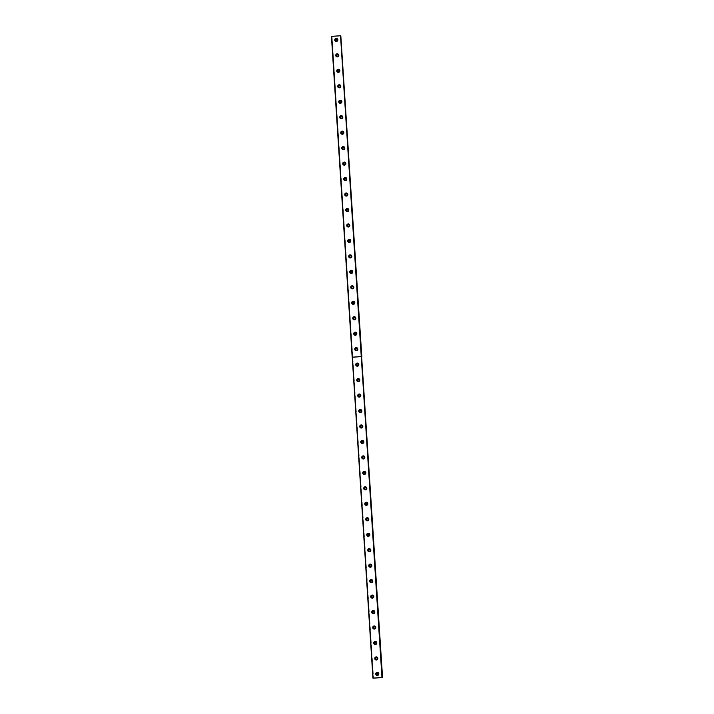 <?xml version="1.0" encoding="UTF-8"?>
<svg xmlns="http://www.w3.org/2000/svg" width="714" height="714" viewBox="0 0 714 714"><rect width="100%" height="100%" fill="white"/><g stroke="black" fill="none" stroke-linecap="round" stroke-linejoin="round"><path stroke-width="0.54" stroke-dasharray="3.57 2.68" d="M377.965 673.257A0.875 0.866 113 0 1 378.598 674.043A0.875 0.866 113 0 1 377.287 674.855M336.963 39.252A0.875 0.866 113 0 1 337.597 40.038A0.875 0.866 113 0 1 336.294 40.85M337.963 54.719A0.875 0.866 113 0 1 338.597 55.496A0.875 0.866 113 0 1 337.294 56.308M338.963 70.177A0.875 0.866 113 0 1 339.596 70.963A0.875 0.866 113 0 1 338.293 71.775M339.962 85.644A0.875 0.866 113 0 1 340.605 86.421A0.875 0.866 113 0 1 339.293 87.242M340.971 101.111A0.875 0.866 113 0 1 341.604 101.888A0.875 0.866 113 0 1 340.292 102.7M341.97 116.569A0.875 0.866 113 0 1 342.604 117.355A0.875 0.866 113 0 1 341.292 118.167M342.97 132.036A0.875 0.866 113 0 1 343.604 132.813A0.875 0.866 113 0 1 342.292 133.625M343.969 147.503A0.875 0.866 113 0 1 344.603 148.28A0.875 0.866 113 0 1 343.291 149.092M344.969 162.962A0.875 0.866 113 0 1 345.603 163.738A0.875 0.866 113 0 1 344.291 164.559M345.969 178.429A0.875 0.866 113 0 1 346.602 179.205A0.875 0.866 113 0 1 345.29 180.017M346.968 193.887A0.875 0.866 113 0 1 347.602 194.672A0.875 0.866 113 0 1 346.29 195.484M347.968 209.354A0.875 0.866 113 0 1 348.602 210.13A0.875 0.866 113 0 1 347.29 210.951M348.967 224.821A0.875 0.866 113 0 1 349.601 225.597A0.875 0.866 113 0 1 348.289 226.409M349.967 240.279A0.875 0.866 113 0 1 350.601 241.055A0.875 0.866 113 0 1 349.289 241.876M350.967 255.746A0.875 0.866 113 0 1 351.6 256.522A0.875 0.866 113 0 1 350.288 257.335M351.966 271.204A0.875 0.866 113 0 1 352.6 271.989A0.875 0.866 113 0 1 351.288 272.802M352.966 286.671A0.875 0.866 113 0 1 353.6 287.447A0.875 0.866 113 0 1 352.288 288.269M353.966 302.138A0.875 0.866 113 0 1 354.599 302.914A0.875 0.866 113 0 1 353.287 303.727M354.965 317.596A0.875 0.866 113 0 1 355.599 318.382A0.875 0.866 113 0 1 354.287 319.194M355.965 333.063A0.875 0.866 113 0 1 356.598 333.84A0.875 0.866 113 0 1 355.286 334.652M356.964 348.53A0.875 0.866 113 0 1 357.598 349.307A0.875 0.866 113 0 1 356.286 350.119M357.964 363.988A0.875 0.866 113 0 1 358.598 364.765A0.875 0.866 113 0 1 357.286 365.586M358.963 379.455A0.875 0.866 113 0 1 359.597 380.232A0.875 0.866 113 0 1 358.285 381.044M359.963 394.913A0.875 0.866 113 0 1 360.597 395.699A0.875 0.866 113 0 1 359.294 396.511M360.963 410.38A0.875 0.866 113 0 1 361.596 411.157A0.875 0.866 113 0 1 360.293 411.969M361.962 425.847A0.875 0.866 113 0 1 362.596 426.624A0.875 0.866 113 0 1 361.293 427.436M362.962 441.306A0.875 0.866 113 0 1 363.596 442.082A0.875 0.866 113 0 1 362.293 442.903M363.97 456.773A0.875 0.866 113 0 1 364.604 457.549A0.875 0.866 113 0 1 363.292 458.361M364.97 472.231A0.875 0.866 113 0 1 365.604 473.016A0.875 0.866 113 0 1 364.292 473.828M365.97 487.698A0.875 0.866 113 0 1 366.603 488.474A0.875 0.866 113 0 1 365.291 489.295M366.969 503.165A0.875 0.866 113 0 1 367.603 503.941A0.875 0.866 113 0 1 366.291 504.753M367.969 518.623A0.875 0.866 113 0 1 368.602 519.408A0.875 0.866 113 0 1 367.291 520.22M368.968 534.09A0.875 0.866 113 0 1 369.602 534.866A0.875 0.866 113 0 1 368.29 535.678M369.968 549.557A0.875 0.866 113 0 1 370.602 550.333A0.875 0.866 113 0 1 369.29 551.146M370.968 565.015A0.875 0.866 113 0 1 371.601 565.791A0.875 0.866 113 0 1 370.289 566.613M371.967 580.482A0.875 0.866 113 0 1 372.601 581.258A0.875 0.866 113 0 1 371.289 582.071M372.967 595.94A0.875 0.866 113 0 1 373.601 596.726A0.875 0.866 113 0 1 372.289 597.538M373.966 611.407A0.875 0.866 113 0 1 374.6 612.184A0.875 0.866 113 0 1 373.288 612.996M374.966 626.874A0.875 0.866 113 0 1 375.6 627.651A0.875 0.866 113 0 1 374.288 628.463M375.966 642.332A0.875 0.866 113 0 1 376.599 643.109A0.875 0.866 113 0 1 375.287 643.93M376.965 657.799A0.875 0.866 113 0 1 377.599 658.576A0.875 0.866 113 0 1 376.287 659.388M361.436 356.625L340.685 35.771M375.787 659.923A1.553 1.535 -67 0 0 378.054 658.433A1.553 1.535 -67 0 0 377.001 657.067M374.788 644.456A1.553 1.535 -67 0 0 377.054 642.975A1.553 1.535 -67 0 0 376.001 641.609M373.788 628.989A1.553 1.535 -67 0 0 376.055 627.508A1.553 1.535 -67 0 0 375.002 626.142M372.788 613.531A1.553 1.535 -67 0 0 375.055 612.041A1.553 1.535 -67 0 0 374.002 610.684M371.789 598.064A1.553 1.535 -67 0 0 374.056 596.583A1.553 1.535 -67 0 0 373.003 595.217M370.789 582.606A1.553 1.535 -67 0 0 373.056 581.116A1.553 1.535 -67 0 0 372.003 579.75M369.79 567.139A1.553 1.535 -67 0 0 372.056 565.649A1.553 1.535 -67 0 0 371.003 564.292M368.79 551.672A1.553 1.535 -67 0 0 371.057 550.191A1.553 1.535 -67 0 0 370.004 548.825M367.79 536.214A1.553 1.535 -67 0 0 370.057 534.724A1.553 1.535 -67 0 0 369.004 533.367M366.791 520.747A1.553 1.535 -67 0 0 369.058 519.265A1.553 1.535 -67 0 0 368.005 517.9M365.791 505.28A1.553 1.535 -67 0 0 368.058 503.798A1.553 1.535 -67 0 0 367.005 502.433M364.792 489.822A1.553 1.535 -67 0 0 367.05 488.331A1.553 1.535 -67 0 0 366.005 486.975M363.792 474.355A1.553 1.535 -67 0 0 366.05 472.873A1.553 1.535 -67 0 0 365.006 471.508M362.792 458.897A1.553 1.535 -67 0 0 365.05 457.406A1.553 1.535 -67 0 0 363.997 456.041M361.793 443.43A1.553 1.535 -67 0 0 364.051 441.948A1.553 1.535 -67 0 0 362.998 440.583M360.793 427.963A1.553 1.535 -67 0 0 363.051 426.481A1.553 1.535 -67 0 0 361.998 425.116M359.794 412.505A1.553 1.535 -67 0 0 362.052 411.014A1.553 1.535 -67 0 0 360.998 409.657M358.794 397.038A1.553 1.535 -67 0 0 361.052 395.556A1.553 1.535 -67 0 0 359.999 394.19M357.794 381.579A1.553 1.535 -67 0 0 360.052 380.089A1.553 1.535 -67 0 0 358.999 378.723M356.795 366.112A1.553 1.535 -67 0 0 359.053 364.622A1.553 1.535 -67 0 0 358 363.265M376.796 675.382A1.553 1.535 -67 0 0 379.054 673.9A1.553 1.535 -67 0 0 378.001 672.534M355.795 350.645A1.553 1.535 -67 0 0 358.053 349.164A1.553 1.535 -67 0 0 357 347.798M354.796 335.187A1.553 1.535 -67 0 0 357.054 333.697A1.553 1.535 -67 0 0 356 332.34M353.796 319.72A1.553 1.535 -67 0 0 356.054 318.239A1.553 1.535 -67 0 0 355.001 316.873M352.787 304.262A1.553 1.535 -67 0 0 355.054 302.772A1.553 1.535 -67 0 0 354.001 301.406M351.788 288.795A1.553 1.535 -67 0 0 354.055 287.305A1.553 1.535 -67 0 0 353.002 285.948M350.788 273.328A1.553 1.535 -67 0 0 353.055 271.847A1.553 1.535 -67 0 0 352.002 270.481M349.789 257.87A1.553 1.535 -67 0 0 352.056 256.38A1.553 1.535 -67 0 0 351.002 255.023M348.789 242.403A1.553 1.535 -67 0 0 351.056 240.921A1.553 1.535 -67 0 0 350.003 239.556M347.789 226.936A1.553 1.535 -67 0 0 350.056 225.454A1.553 1.535 -67 0 0 349.003 224.089M346.79 211.478A1.553 1.535 -67 0 0 349.057 209.987A1.553 1.535 -67 0 0 348.004 208.631M345.79 196.011A1.553 1.535 -67 0 0 348.057 194.529A1.553 1.535 -67 0 0 347.004 193.164M344.791 180.553A1.553 1.535 -67 0 0 347.058 179.062A1.553 1.535 -67 0 0 346.004 177.697M343.791 165.086A1.553 1.535 -67 0 0 346.058 163.595A1.553 1.535 -67 0 0 345.005 162.239M342.791 149.619A1.553 1.535 -67 0 0 345.058 148.137A1.553 1.535 -67 0 0 344.005 146.772M341.792 134.161A1.553 1.535 -67 0 0 344.05 132.67A1.553 1.535 -67 0 0 343.006 131.314M340.792 118.694A1.553 1.535 -67 0 0 343.05 117.212A1.553 1.535 -67 0 0 342.006 115.847M339.793 103.235A1.553 1.535 -67 0 0 342.051 101.745A1.553 1.535 -67 0 0 340.997 100.379M338.793 87.768A1.553 1.535 -67 0 0 341.051 86.278A1.553 1.535 -67 0 0 339.998 84.921M337.793 72.301A1.553 1.535 -67 0 0 340.051 70.82A1.553 1.535 -67 0 0 338.998 69.454M336.794 56.843A1.553 1.535 -67 0 0 339.052 55.353A1.553 1.535 -67 0 0 337.999 53.996M335.794 41.376A1.553 1.535 -67 0 0 338.052 39.895A1.553 1.535 -67 0 0 336.999 38.529M382.401 677.64L340.899 35.905L332.072 36.557L373.574 678.3M332.072 36.557L373.36 678.3M331.858 36.566L373.011 678.139M352.314 357.268L331.51 36.396M352.609 357.473L331.626 36.45L352.6 357.393M372.976 678.139L352.261 357.295M352.35 357.286L331.608 36.459M352.377 357.339L373.101 678.139M382.16 677.461L361.409 356.616M381.972 677.497L340.471 35.762M373.315 678.148L331.814 36.414"/><path stroke-width="1.07" d="M378.384 673.945A0.875 0.866 113 0 1 377.179 674.819A0.875 0.866 113 0 1 376.653 674.078A0.875 0.866 113 0 1 377.858 673.204A0.875 0.866 113 0 1 378.384 673.945M377.287 674.855A0.875 0.866 113 0 1 377.965 673.257M337.383 39.939A0.875 0.866 113 0 1 336.178 40.805A0.875 0.866 113 0 1 335.66 40.064A0.875 0.866 113 0 1 336.865 39.199A0.875 0.866 113 0 1 337.383 39.939M336.294 40.85A0.875 0.866 113 0 1 336.963 39.252M338.382 55.406A0.875 0.866 113 0 1 337.178 56.272A0.875 0.866 113 0 1 336.66 55.531A0.875 0.866 113 0 1 337.865 54.666A0.875 0.866 113 0 1 338.382 55.406M337.294 56.308A0.875 0.866 113 0 1 337.963 54.719M339.382 70.865A0.875 0.866 113 0 1 338.177 71.739A0.875 0.866 113 0 1 337.66 70.998A0.875 0.866 113 0 1 338.864 70.124A0.875 0.866 113 0 1 339.382 70.865M338.293 71.775A0.875 0.866 113 0 1 338.963 70.177M340.382 86.332A0.875 0.866 113 0 1 339.177 87.197A0.875 0.866 113 0 1 338.659 86.456A0.875 0.866 113 0 1 339.864 85.591A0.875 0.866 113 0 1 340.382 86.332M339.293 87.242A0.875 0.866 113 0 1 339.962 85.644M341.381 101.799A0.875 0.866 113 0 1 340.176 102.664A0.875 0.866 113 0 1 339.659 101.924A0.875 0.866 113 0 1 340.864 101.058A0.875 0.866 113 0 1 341.381 101.799M340.292 102.7A0.875 0.866 113 0 1 340.971 101.111M342.381 117.257A0.875 0.866 113 0 1 341.176 118.122A0.875 0.866 113 0 1 340.658 117.391A0.875 0.866 113 0 1 341.863 116.516A0.875 0.866 113 0 1 342.381 117.257M341.292 118.167A0.875 0.866 113 0 1 341.97 116.569M343.38 132.724A0.875 0.866 113 0 1 342.176 133.589A0.875 0.866 113 0 1 341.658 132.849A0.875 0.866 113 0 1 342.863 131.983A0.875 0.866 113 0 1 343.38 132.724M342.292 133.625A0.875 0.866 113 0 1 342.97 132.036M344.38 148.182A0.875 0.866 113 0 1 343.175 149.056A0.875 0.866 113 0 1 342.658 148.316A0.875 0.866 113 0 1 343.862 147.45A0.875 0.866 113 0 1 344.38 148.182M343.291 149.092A0.875 0.866 113 0 1 343.969 147.503M345.38 163.649A0.875 0.866 113 0 1 344.175 164.515A0.875 0.866 113 0 1 343.657 163.774A0.875 0.866 113 0 1 344.862 162.908A0.875 0.866 113 0 1 345.38 163.649M344.291 164.559A0.875 0.866 113 0 1 344.969 162.962M346.379 179.116A0.875 0.866 113 0 1 345.174 179.982A0.875 0.866 113 0 1 344.657 179.241A0.875 0.866 113 0 1 345.862 178.375A0.875 0.866 113 0 1 346.379 179.116M345.29 180.017A0.875 0.866 113 0 1 345.969 178.429M347.379 194.574A0.875 0.866 113 0 1 346.174 195.449A0.875 0.866 113 0 1 345.656 194.708A0.875 0.866 113 0 1 346.861 193.833A0.875 0.866 113 0 1 347.379 194.574M346.29 195.484A0.875 0.866 113 0 1 346.968 193.887M348.378 210.041A0.875 0.866 113 0 1 347.174 210.907A0.875 0.866 113 0 1 346.656 210.166A0.875 0.866 113 0 1 347.861 209.3A0.875 0.866 113 0 1 348.378 210.041M347.29 210.951A0.875 0.866 113 0 1 347.968 209.354M349.378 225.508A0.875 0.866 113 0 1 348.173 226.374A0.875 0.866 113 0 1 347.656 225.633A0.875 0.866 113 0 1 348.86 224.767A0.875 0.866 113 0 1 349.378 225.508M348.289 226.409A0.875 0.866 113 0 1 348.967 224.821M350.387 240.966A0.875 0.866 113 0 1 349.182 241.832A0.875 0.866 113 0 1 348.655 241.091A0.875 0.866 113 0 1 349.86 240.225A0.875 0.866 113 0 1 350.387 240.966M349.289 241.876A0.875 0.866 113 0 1 349.967 240.279M351.386 256.433A0.875 0.866 113 0 1 350.181 257.299A0.875 0.866 113 0 1 349.655 256.558A0.875 0.866 113 0 1 350.86 255.692A0.875 0.866 113 0 1 351.386 256.433M350.288 257.335A0.875 0.866 113 0 1 350.967 255.746M352.386 271.891A0.875 0.866 113 0 1 351.181 272.766A0.875 0.866 113 0 1 350.654 272.025A0.875 0.866 113 0 1 351.859 271.15A0.875 0.866 113 0 1 352.386 271.891M351.288 272.802A0.875 0.866 113 0 1 351.966 271.204M353.385 287.358A0.875 0.866 113 0 1 352.18 288.224A0.875 0.866 113 0 1 351.654 287.483A0.875 0.866 113 0 1 352.859 286.617A0.875 0.866 113 0 1 353.385 287.358M352.288 288.269A0.875 0.866 113 0 1 352.966 286.671M354.385 302.825A0.875 0.866 113 0 1 353.18 303.691A0.875 0.866 113 0 1 352.654 302.95A0.875 0.866 113 0 1 353.858 302.084A0.875 0.866 113 0 1 354.385 302.825M353.287 303.727A0.875 0.866 113 0 1 353.966 302.138M355.385 318.283A0.875 0.866 113 0 1 354.18 319.149A0.875 0.866 113 0 1 353.653 318.417A0.875 0.866 113 0 1 354.858 317.543A0.875 0.866 113 0 1 355.385 318.283M354.287 319.194A0.875 0.866 113 0 1 354.965 317.596M356.384 333.75A0.875 0.866 113 0 1 355.179 334.616A0.875 0.866 113 0 1 354.653 333.875A0.875 0.866 113 0 1 355.858 333.01A0.875 0.866 113 0 1 356.384 333.75M355.286 334.652A0.875 0.866 113 0 1 355.965 333.063M357.384 349.208A0.875 0.866 113 0 1 356.179 350.083A0.875 0.866 113 0 1 355.652 349.342A0.875 0.866 113 0 1 356.857 348.468A0.875 0.866 113 0 1 357.384 349.208M356.286 350.119A0.875 0.866 113 0 1 356.964 348.53M358.383 364.675A0.875 0.866 113 0 1 357.178 365.541A0.875 0.866 113 0 1 356.652 364.8A0.875 0.866 113 0 1 357.857 363.935A0.875 0.866 113 0 1 358.383 364.675M357.286 365.586A0.875 0.866 113 0 1 357.964 363.988M359.383 380.143A0.875 0.866 113 0 1 358.178 381.008A0.875 0.866 113 0 1 357.652 380.267A0.875 0.866 113 0 1 358.856 379.402A0.875 0.866 113 0 1 359.383 380.143M358.285 381.044A0.875 0.866 113 0 1 358.963 379.455M360.383 395.601A0.875 0.866 113 0 1 359.178 396.475A0.875 0.866 113 0 1 358.66 395.734A0.875 0.866 113 0 1 359.865 394.86A0.875 0.866 113 0 1 360.383 395.601M359.294 396.511A0.875 0.866 113 0 1 359.963 394.913M361.382 411.068A0.875 0.866 113 0 1 360.177 411.933A0.875 0.866 113 0 1 359.66 411.193A0.875 0.866 113 0 1 360.865 410.327A0.875 0.866 113 0 1 361.382 411.068M360.293 411.969A0.875 0.866 113 0 1 360.963 410.38M362.382 426.526A0.875 0.866 113 0 1 361.177 427.4A0.875 0.866 113 0 1 360.659 426.66A0.875 0.866 113 0 1 361.864 425.794A0.875 0.866 113 0 1 362.382 426.526M361.293 427.436A0.875 0.866 113 0 1 361.962 425.847M363.381 441.993A0.875 0.866 113 0 1 362.176 442.858A0.875 0.866 113 0 1 361.659 442.118A0.875 0.866 113 0 1 362.864 441.252A0.875 0.866 113 0 1 363.381 441.993M362.293 442.903A0.875 0.866 113 0 1 362.962 441.306M364.381 457.46A0.875 0.866 113 0 1 363.176 458.326A0.875 0.866 113 0 1 362.658 457.585A0.875 0.866 113 0 1 363.863 456.719A0.875 0.866 113 0 1 364.381 457.46M363.292 458.361A0.875 0.866 113 0 1 363.97 456.773M365.381 472.918A0.875 0.866 113 0 1 364.176 473.793A0.875 0.866 113 0 1 363.658 473.052A0.875 0.866 113 0 1 364.863 472.177A0.875 0.866 113 0 1 365.381 472.918M364.292 473.828A0.875 0.866 113 0 1 364.97 472.231M366.38 488.385A0.875 0.866 113 0 1 365.175 489.251A0.875 0.866 113 0 1 364.658 488.51A0.875 0.866 113 0 1 365.863 487.644A0.875 0.866 113 0 1 366.38 488.385M365.291 489.295A0.875 0.866 113 0 1 365.97 487.698M367.38 503.852A0.875 0.866 113 0 1 366.175 504.718A0.875 0.866 113 0 1 365.657 503.977A0.875 0.866 113 0 1 366.862 503.111A0.875 0.866 113 0 1 367.38 503.852M366.291 504.753A0.875 0.866 113 0 1 366.969 503.165M368.379 519.31A0.875 0.866 113 0 1 367.174 520.176A0.875 0.866 113 0 1 366.657 519.444A0.875 0.866 113 0 1 367.862 518.569A0.875 0.866 113 0 1 368.379 519.31M367.291 520.22A0.875 0.866 113 0 1 367.969 518.623M369.379 534.777A0.875 0.866 113 0 1 368.174 535.643A0.875 0.866 113 0 1 367.656 534.902A0.875 0.866 113 0 1 368.861 534.036A0.875 0.866 113 0 1 369.379 534.777M368.29 535.678A0.875 0.866 113 0 1 368.968 534.09M370.379 550.235A0.875 0.866 113 0 1 369.174 551.11A0.875 0.866 113 0 1 368.656 550.369A0.875 0.866 113 0 1 369.861 549.494A0.875 0.866 113 0 1 370.379 550.235M369.29 551.146A0.875 0.866 113 0 1 369.968 549.557M371.378 565.702A0.875 0.866 113 0 1 370.173 566.568A0.875 0.866 113 0 1 369.656 565.827A0.875 0.866 113 0 1 370.861 564.961A0.875 0.866 113 0 1 371.378 565.702M370.289 566.613A0.875 0.866 113 0 1 370.968 565.015M372.378 581.169A0.875 0.866 113 0 1 371.173 582.035A0.875 0.866 113 0 1 370.655 581.294A0.875 0.866 113 0 1 371.86 580.428A0.875 0.866 113 0 1 372.378 581.169M371.289 582.071A0.875 0.866 113 0 1 371.967 580.482M373.386 596.627A0.875 0.866 113 0 1 372.181 597.502A0.875 0.866 113 0 1 371.655 596.761A0.875 0.866 113 0 1 372.86 595.887A0.875 0.866 113 0 1 373.386 596.627M372.289 597.538A0.875 0.866 113 0 1 372.967 595.94M374.386 612.094A0.875 0.866 113 0 1 373.181 612.96A0.875 0.866 113 0 1 372.654 612.219A0.875 0.866 113 0 1 373.859 611.354A0.875 0.866 113 0 1 374.386 612.094M373.288 612.996A0.875 0.866 113 0 1 373.966 611.407M375.385 627.552A0.875 0.866 113 0 1 374.181 628.427A0.875 0.866 113 0 1 373.654 627.686A0.875 0.866 113 0 1 374.859 626.821A0.875 0.866 113 0 1 375.385 627.552M374.288 628.463A0.875 0.866 113 0 1 374.966 626.874M376.385 643.019A0.875 0.866 113 0 1 375.18 643.885A0.875 0.866 113 0 1 374.654 643.144A0.875 0.866 113 0 1 375.859 642.279A0.875 0.866 113 0 1 376.385 643.019M375.287 643.93A0.875 0.866 113 0 1 375.966 642.332M377.385 658.486A0.875 0.866 113 0 1 376.18 659.352A0.875 0.866 113 0 1 375.653 658.611A0.875 0.866 113 0 1 376.858 657.746A0.875 0.866 113 0 1 377.385 658.486M376.287 659.388A0.875 0.866 113 0 1 376.965 657.799M361.364 356.598L352.234 357.259L361.266 356.607L382.017 677.443L373.011 678.139L352.288 357.277M361.266 356.607L381.972 677.497L382.561 677.613L373.011 678.139M374.743 658.558A1.553 1.535 -67 0 0 375.662 659.87A1.553 1.535 -67 0 0 377.804 658.326A1.553 1.535 -67 0 0 376.885 657.014A1.553 1.535 -67 0 0 374.743 658.558M377.001 657.067A1.553 1.535 -67 0 0 375.787 659.923M373.743 643.091A1.553 1.535 -67 0 0 374.663 644.412A1.553 1.535 -67 0 0 376.805 642.868A1.553 1.535 -67 0 0 375.885 641.547A1.553 1.535 -67 0 0 373.743 643.091M376.001 641.609A1.553 1.535 -67 0 0 374.788 644.456M372.735 627.633A1.553 1.535 -67 0 0 373.663 628.945A1.553 1.535 -67 0 0 375.805 627.401A1.553 1.535 -67 0 0 374.877 626.089A1.553 1.535 -67 0 0 372.735 627.633M375.002 626.142A1.553 1.535 -67 0 0 373.788 628.989M371.735 612.166A1.553 1.535 -67 0 0 372.663 613.487A1.553 1.535 -67 0 0 374.805 611.943A1.553 1.535 -67 0 0 373.877 610.622A1.553 1.535 -67 0 0 371.735 612.166M374.002 610.684A1.553 1.535 -67 0 0 372.788 613.531M370.736 596.708A1.553 1.535 -67 0 0 371.664 598.02A1.553 1.535 -67 0 0 373.806 596.476A1.553 1.535 -67 0 0 372.878 595.164A1.553 1.535 -67 0 0 370.736 596.708M373.003 595.217A1.553 1.535 -67 0 0 371.789 598.064M369.736 581.241A1.553 1.535 -67 0 0 370.664 582.553A1.553 1.535 -67 0 0 372.806 581.009A1.553 1.535 -67 0 0 371.878 579.697A1.553 1.535 -67 0 0 369.736 581.241M372.003 579.75A1.553 1.535 -67 0 0 370.789 582.606M368.736 565.774A1.553 1.535 -67 0 0 369.665 567.094A1.553 1.535 -67 0 0 371.807 565.55A1.553 1.535 -67 0 0 370.878 564.23A1.553 1.535 -67 0 0 368.736 565.774M371.003 564.292A1.553 1.535 -67 0 0 369.79 567.139M367.737 550.316A1.553 1.535 -67 0 0 368.665 551.627A1.553 1.535 -67 0 0 370.807 550.083A1.553 1.535 -67 0 0 369.879 548.771A1.553 1.535 -67 0 0 367.737 550.316M370.004 548.825A1.553 1.535 -67 0 0 368.79 551.672M366.737 534.848A1.553 1.535 -67 0 0 367.665 536.16A1.553 1.535 -67 0 0 369.807 534.625A1.553 1.535 -67 0 0 368.879 533.304A1.553 1.535 -67 0 0 366.737 534.848M369.004 533.367A1.553 1.535 -67 0 0 367.79 536.214M365.738 519.381A1.553 1.535 -67 0 0 366.666 520.702A1.553 1.535 -67 0 0 368.808 519.158A1.553 1.535 -67 0 0 367.88 517.846A1.553 1.535 -67 0 0 365.738 519.381M368.005 517.9A1.553 1.535 -67 0 0 366.791 520.747M364.738 503.923A1.553 1.535 -67 0 0 365.666 505.235A1.553 1.535 -67 0 0 367.808 503.691A1.553 1.535 -67 0 0 366.88 502.379A1.553 1.535 -67 0 0 364.738 503.923M367.005 502.433A1.553 1.535 -67 0 0 365.791 505.28M363.738 488.456A1.553 1.535 -67 0 0 364.667 489.777A1.553 1.535 -67 0 0 366.809 488.233A1.553 1.535 -67 0 0 365.88 486.912A1.553 1.535 -67 0 0 363.738 488.456M366.005 486.975A1.553 1.535 -67 0 0 364.792 489.822M362.739 472.998A1.553 1.535 -67 0 0 363.667 474.31A1.553 1.535 -67 0 0 365.809 472.766A1.553 1.535 -67 0 0 364.881 471.454A1.553 1.535 -67 0 0 362.739 472.998M365.006 471.508A1.553 1.535 -67 0 0 363.792 474.355M361.739 457.531A1.553 1.535 -67 0 0 362.667 458.843A1.553 1.535 -67 0 0 364.809 457.299A1.553 1.535 -67 0 0 363.881 455.987A1.553 1.535 -67 0 0 361.739 457.531M363.997 456.041A1.553 1.535 -67 0 0 362.792 458.897M360.74 442.064A1.553 1.535 -67 0 0 361.668 443.385A1.553 1.535 -67 0 0 363.81 441.841A1.553 1.535 -67 0 0 362.882 440.52A1.553 1.535 -67 0 0 360.74 442.064M362.998 440.583A1.553 1.535 -67 0 0 361.793 443.43M359.74 426.606A1.553 1.535 -67 0 0 360.668 427.918A1.553 1.535 -67 0 0 362.81 426.374A1.553 1.535 -67 0 0 361.882 425.062A1.553 1.535 -67 0 0 359.74 426.606M361.998 425.116A1.553 1.535 -67 0 0 360.793 427.963M358.74 411.139A1.553 1.535 -67 0 0 359.669 412.46A1.553 1.535 -67 0 0 361.811 410.916A1.553 1.535 -67 0 0 360.882 409.595A1.553 1.535 -67 0 0 358.74 411.139M360.998 409.657A1.553 1.535 -67 0 0 359.794 412.505M357.741 395.681A1.553 1.535 -67 0 0 358.669 396.993A1.553 1.535 -67 0 0 360.811 395.449A1.553 1.535 -67 0 0 359.883 394.137A1.553 1.535 -67 0 0 357.741 395.681M359.999 394.19A1.553 1.535 -67 0 0 358.794 397.038M356.741 380.214A1.553 1.535 -67 0 0 357.669 381.526A1.553 1.535 -67 0 0 359.811 379.982A1.553 1.535 -67 0 0 358.883 378.67A1.553 1.535 -67 0 0 356.741 380.214M358.999 378.723A1.553 1.535 -67 0 0 357.794 381.579M355.742 364.747A1.553 1.535 -67 0 0 356.67 366.068A1.553 1.535 -67 0 0 358.812 364.524A1.553 1.535 -67 0 0 357.884 363.203A1.553 1.535 -67 0 0 355.742 364.747M358 363.265A1.553 1.535 -67 0 0 356.795 366.112M375.743 674.025A1.553 1.535 -67 0 0 376.671 675.337A1.553 1.535 -67 0 0 378.813 673.793A1.553 1.535 -67 0 0 377.884 672.481A1.553 1.535 -67 0 0 375.743 674.025M378.001 672.534A1.553 1.535 -67 0 0 376.796 675.382M354.742 349.289A1.553 1.535 -67 0 0 355.67 350.601A1.553 1.535 -67 0 0 357.812 349.057A1.553 1.535 -67 0 0 356.884 347.745A1.553 1.535 -67 0 0 354.742 349.289M357 347.798A1.553 1.535 -67 0 0 355.795 350.645M353.742 333.822A1.553 1.535 -67 0 0 354.671 335.143A1.553 1.535 -67 0 0 356.813 333.599A1.553 1.535 -67 0 0 355.884 332.278A1.553 1.535 -67 0 0 353.742 333.822M356 332.34A1.553 1.535 -67 0 0 354.796 335.187M352.743 318.355A1.553 1.535 -67 0 0 353.671 319.676A1.553 1.535 -67 0 0 355.813 318.132A1.553 1.535 -67 0 0 354.885 316.82A1.553 1.535 -67 0 0 352.743 318.355M355.001 316.873A1.553 1.535 -67 0 0 353.796 319.72M351.743 302.897A1.553 1.535 -67 0 0 352.662 304.209A1.553 1.535 -67 0 0 354.804 302.665A1.553 1.535 -67 0 0 353.885 301.353A1.553 1.535 -67 0 0 351.743 302.897M354.001 301.406A1.553 1.535 -67 0 0 352.787 304.262M350.744 287.43A1.553 1.535 -67 0 0 351.663 288.751A1.553 1.535 -67 0 0 353.805 287.207A1.553 1.535 -67 0 0 352.886 285.886A1.553 1.535 -67 0 0 350.744 287.43M353.002 285.948A1.553 1.535 -67 0 0 351.788 288.795M349.735 271.972A1.553 1.535 -67 0 0 350.663 273.284A1.553 1.535 -67 0 0 352.805 271.739A1.553 1.535 -67 0 0 351.877 270.428A1.553 1.535 -67 0 0 349.735 271.972M352.002 270.481A1.553 1.535 -67 0 0 350.788 273.328M348.735 256.504A1.553 1.535 -67 0 0 349.664 257.816A1.553 1.535 -67 0 0 351.806 256.272A1.553 1.535 -67 0 0 350.877 254.96A1.553 1.535 -67 0 0 348.735 256.504M351.002 255.023A1.553 1.535 -67 0 0 349.789 257.87M347.736 241.037A1.553 1.535 -67 0 0 348.664 242.358A1.553 1.535 -67 0 0 350.806 240.814A1.553 1.535 -67 0 0 349.878 239.493A1.553 1.535 -67 0 0 347.736 241.037M350.003 239.556A1.553 1.535 -67 0 0 348.789 242.403M346.736 225.579A1.553 1.535 -67 0 0 347.664 226.891A1.553 1.535 -67 0 0 349.806 225.347A1.553 1.535 -67 0 0 348.878 224.035A1.553 1.535 -67 0 0 346.736 225.579M349.003 224.089A1.553 1.535 -67 0 0 347.789 226.936M345.737 210.112A1.553 1.535 -67 0 0 346.665 211.433A1.553 1.535 -67 0 0 348.807 209.889A1.553 1.535 -67 0 0 347.879 208.568A1.553 1.535 -67 0 0 345.737 210.112M348.004 208.631A1.553 1.535 -67 0 0 346.79 211.478M344.737 194.654A1.553 1.535 -67 0 0 345.665 195.966A1.553 1.535 -67 0 0 347.807 194.422A1.553 1.535 -67 0 0 346.879 193.11A1.553 1.535 -67 0 0 344.737 194.654M347.004 193.164A1.553 1.535 -67 0 0 345.79 196.011M343.737 179.187A1.553 1.535 -67 0 0 344.666 180.499A1.553 1.535 -67 0 0 346.808 178.955A1.553 1.535 -67 0 0 345.879 177.643A1.553 1.535 -67 0 0 343.737 179.187M346.004 177.697A1.553 1.535 -67 0 0 344.791 180.553M342.738 163.72A1.553 1.535 -67 0 0 343.666 165.041A1.553 1.535 -67 0 0 345.808 163.497A1.553 1.535 -67 0 0 344.88 162.176A1.553 1.535 -67 0 0 342.738 163.72M345.005 162.239A1.553 1.535 -67 0 0 343.791 165.086M341.738 148.262A1.553 1.535 -67 0 0 342.666 149.574A1.553 1.535 -67 0 0 344.808 148.03A1.553 1.535 -67 0 0 343.88 146.718A1.553 1.535 -67 0 0 341.738 148.262M344.005 146.772A1.553 1.535 -67 0 0 342.791 149.619M340.739 132.795A1.553 1.535 -67 0 0 341.667 134.116A1.553 1.535 -67 0 0 343.809 132.572A1.553 1.535 -67 0 0 342.881 131.251A1.553 1.535 -67 0 0 340.739 132.795M343.006 131.314A1.553 1.535 -67 0 0 341.792 134.161M339.739 117.328A1.553 1.535 -67 0 0 340.667 118.649A1.553 1.535 -67 0 0 342.809 117.105A1.553 1.535 -67 0 0 341.881 115.793A1.553 1.535 -67 0 0 339.739 117.328M342.006 115.847A1.553 1.535 -67 0 0 340.792 118.694M338.739 101.87A1.553 1.535 -67 0 0 339.668 103.182A1.553 1.535 -67 0 0 341.81 101.638A1.553 1.535 -67 0 0 340.881 100.326A1.553 1.535 -67 0 0 338.739 101.87M340.997 100.379A1.553 1.535 -67 0 0 339.793 103.235M337.74 86.403A1.553 1.535 -67 0 0 338.668 87.724A1.553 1.535 -67 0 0 340.81 86.18A1.553 1.535 -67 0 0 339.882 84.859A1.553 1.535 -67 0 0 337.74 86.403M339.998 84.921A1.553 1.535 -67 0 0 338.793 87.768M336.74 70.945A1.553 1.535 -67 0 0 337.668 72.257A1.553 1.535 -67 0 0 339.81 70.713A1.553 1.535 -67 0 0 338.882 69.401A1.553 1.535 -67 0 0 336.74 70.945M338.998 69.454A1.553 1.535 -67 0 0 337.793 72.301M335.741 55.478A1.553 1.535 -67 0 0 336.669 56.79A1.553 1.535 -67 0 0 338.811 55.255A1.553 1.535 -67 0 0 337.883 53.934A1.553 1.535 -67 0 0 335.741 55.478M337.999 53.996A1.553 1.535 -67 0 0 336.794 56.843M334.741 40.011A1.553 1.535 -67 0 0 335.669 41.332A1.553 1.535 -67 0 0 337.811 39.788A1.553 1.535 -67 0 0 336.883 38.467A1.553 1.535 -67 0 0 334.741 40.011M336.999 38.529A1.553 1.535 -67 0 0 335.794 41.376M361.436 356.625L382.017 677.443M352.18 357.214L331.439 36.387L340.685 35.718L361.427 356.545L340.685 35.718M340.685 35.771L382.561 677.613M361.748 356.759L340.774 35.771M340.81 35.771L361.811 356.705M340.516 35.7L361.257 356.536L352.279 357.196L331.537 36.369M372.94 678.121L352.234 357.259M361.4 356.607L382.142 677.434M340.64 35.7L361.391 356.527M382.311 677.515L361.57 356.679M361.534 356.661L382.276 677.506"/></g></svg>
